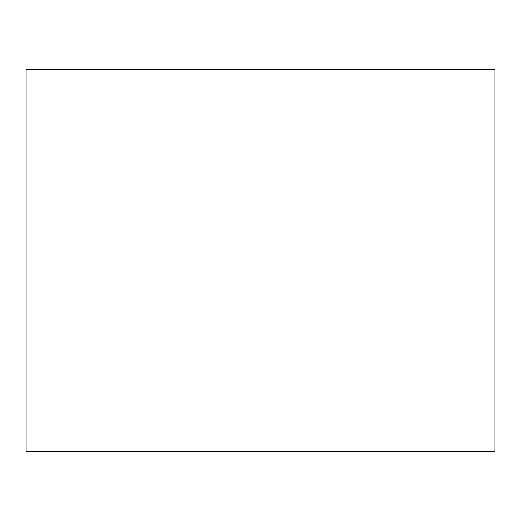 <?xml version="1.0" encoding="UTF-8"?>
<svg xmlns="http://www.w3.org/2000/svg" width="521" height="521" viewBox="0 0 521 521"><rect width="100%" height="100%" fill="white"/><g stroke="black" fill="none" stroke-linecap="round" stroke-linejoin="round"><path stroke-width="0.78" d="M494.95 451.759L26.05 451.759L494.95 451.759L494.95 69.241L26.05 69.241L494.95 69.241L494.95 451.759M26.05 69.241L26.05 451.759L26.05 69.241"/></g></svg>
